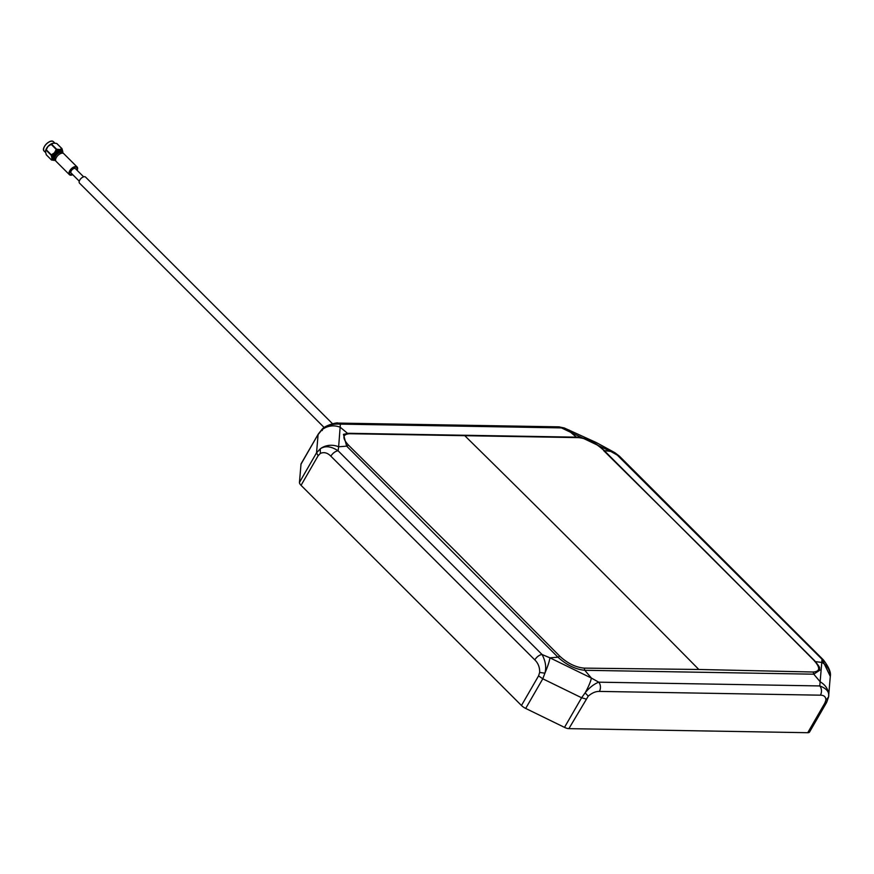 <?xml version="1.0" encoding="UTF-8"?>
<svg xmlns="http://www.w3.org/2000/svg" width="874" height="874" viewBox="0 0 874 874"><rect width="100%" height="100%" fill="white"/><g stroke="black" fill="none" stroke-linecap="round" stroke-linejoin="round"><path stroke-width="1.31" d="M602.831 449.509C594.954 442.452 586.836 438.497 578.479 437.623L349.491 433.723C342.433 434.323 342.105 438.147 348.507 445.172L455.146 550.828L559.808 656.232C567.619 663.399 575.737 667.365 584.171 668.129L698.829 669.473L813.159 672.019C820.151 671.538 820.467 667.714 814.142 660.569L708.06 553.952L603.563 450.514L610.686 451.421L561.414 427.889L340.379 424.119C332.251 423.661 326.078 425.583 321.883 429.899L318.103 434.564L316.541 452.83L320.266 448.832C325.084 445.532 331.028 446.188 338.107 450.787L542.055 654.506C545.595 661.181 546.534 667.408 544.895 673.188L542.787 678.803L581.603 697.758L585.132 692.831C589.404 687.62 593.938 684.069 598.745 682.179L819.768 685.937C826.695 688.494 829.623 692.175 828.563 696.982L826.651 702.39L809.553 732.008A6.85 2.644 30 0 1 807.74 732.707L824.837 703.089L826.793 701.931M584.171 668.129L584.793 670.292L813.77 674.182L819.888 670.139C818.534 666.949 822.226 670.041 814.677 660.766L603.366 449.717C595.15 442.277 586.53 438.093 577.506 437.186L348.507 433.286L343.46 434.356L346.661 446.144L557.951 657.182C566.625 665.027 575.573 669.397 584.793 670.292L591.337 678.038L598.745 682.179A6.85 5.2 91 0 1 599.367 691.41L820.402 695.18A6.85 5.2 -89 0 0 819.768 685.937L822.052 659.269L614.848 452.666L596.374 442.594L564.189 427.932L561.414 427.889A6.85 5.2 -89 0 0 558.715 426.84L337.692 423.071A6.85 5.2 91 0 1 340.379 424.119L338.642 446.789L346.661 446.144L348.507 445.172M830.3 676.41L822.052 659.269A6.85 3.605 -45 0 1 823.363 659.881L619.415 456.162A6.85 3.605 135 0 0 618.093 455.562L610.686 451.421A17.13 3.19 -60.8 0 0 610.238 450.099M559.808 656.232L557.951 657.182L549.932 657.827L591.337 678.038A17.13 3.19 119.2 0 1 585.132 692.831L588.246 696.152L568.876 728.643L807.74 732.707M301.006 464.181L318.245 434.105L301.137 463.723A6.85 2.644 30 0 0 301.006 464.181L299.443 482.448A6.85 2.644 30 0 0 301.049 485.332L521.461 705.493A6.85 2.644 30 0 0 525.689 708.432L564.506 727.376A6.85 2.644 30 0 0 568.876 728.643M332.481 423.704L85.576 177.083A4.283 2.251 135 0 0 84.527 176.69A4.283 2.251 135 0 0 79.763 180.066A4.283 2.251 135 0 0 79.523 183.147L324.243 427.594M83.631 176.832L75.459 168.671A3.081 1.628 135 0 0 74.705 168.387A3.081 1.628 135 0 0 71.264 170.812A3.081 1.628 135 0 0 71.1 173.03L79.272 181.191M62.316 152.327A5.441 2.862 135 0 0 62.021 151.923A5.441 2.862 135 0 0 61.857 151.77A5.441 2.862 135 0 0 56.002 153.9A5.441 2.862 135 0 0 54.341 159.614A5.441 2.862 135 0 0 54.505 159.767A5.441 2.862 135 0 0 54.745 159.909M51.38 159.876L51.927 158.194A6.795 3.583 135 0 0 52.757 159.931A6.795 3.583 135 0 0 54.559 160.368A6.795 3.583 135 0 0 54.822 160.335L51.566 160.018A7.724 4.064 -45 0 1 51.468 159.953A7.724 4.064 -45 0 1 51.38 159.876L46.278 154.785L45.503 151.781L46.049 150.099L51.151 155.179A7.724 4.064 -45 0 1 51.315 154.829L46.224 149.738A7.724 4.064 135 0 0 46.049 150.099M51.315 154.829L54.45 152.797L56.264 149.443A7.724 4.064 -45 0 1 56.624 149.225L59.88 149.541L61.803 148.536A7.724 4.064 -45 0 1 61.999 148.678L56.908 143.587A7.724 4.064 135 0 0 56.81 143.511A7.724 4.064 135 0 0 56.712 143.445L53.456 143.128A6.795 3.583 -45 0 1 53.718 143.107A6.795 3.583 -45 0 1 53.751 143.096L51.533 144.134A7.724 4.064 135 0 0 51.173 144.352L48.026 146.384A6.795 3.583 -45 0 1 53.456 143.128M56.242 161.493A5.441 2.862 -45 0 1 56.078 161.351A5.441 2.862 -45 0 1 57.739 155.627A5.441 2.862 -45 0 1 63.594 153.507A5.441 2.862 -45 0 1 63.758 153.649L62.72 152.622A6.795 3.583 135 0 0 62.775 152.142A6.795 3.583 135 0 0 62.775 151.683L62.775 152.142M62.557 152.469A5.441 2.862 -45 0 1 62.72 152.622A5.441 2.862 -45 0 0 62.557 152.469A5.441 2.862 -45 0 0 56.701 154.6A5.441 2.862 -45 0 0 55.04 160.313A5.441 2.862 -45 0 1 56.701 154.6A5.441 2.862 -45 0 1 62.557 152.469M72.771 174.702A5.441 2.862 -45 0 1 69.603 174.844A5.441 2.862 -45 0 1 69.439 174.702L55.04 160.313A5.441 2.862 -45 0 0 55.204 160.466A5.441 2.862 -45 0 1 55.04 160.313L56.078 161.351M60.765 152.174A4.578 2.414 135 0 0 56.471 154.064A4.578 2.414 135 0 0 54.581 158.358M45.514 151.322L45.503 151.366A6.795 3.583 -45 0 1 45.514 151.322A6.795 3.583 -45 0 1 48.026 146.384L46.224 149.738M51.173 144.352L56.264 149.443M56.624 149.225L51.533 144.134M56.712 143.445L61.803 148.536M61.999 148.678L62.775 151.683A6.795 3.583 135 0 0 59.88 149.541A6.795 3.583 135 0 0 54.45 152.797A6.795 3.583 135 0 0 51.927 158.194L51.151 155.179M72.433 174.363A4.72 2.48 -45 0 1 70.095 174.319A4.72 2.48 -45 0 1 69.942 174.188A4.72 2.48 -45 0 1 71.395 169.228A4.72 2.48 -45 0 1 76.464 167.382A4.72 2.48 -45 0 1 76.617 167.513A4.72 2.48 -45 0 1 76.792 169.993M69.439 174.702A5.441 2.862 -45 0 1 71.1 168.977A5.441 2.862 -45 0 1 76.956 166.858A5.441 2.862 -45 0 1 77.12 167A5.441 2.862 -45 0 1 77.13 170.332M464.378 435.307A25596.991 19405.957 91 0 1 698.829 669.473M578.479 437.623L576.72 437.415L569.28 431.21A17.13 2.414 -67.1 0 0 568.93 429.932M814.142 660.569L814.852 661.552L821.975 662.459A17.13 15.918 1.3 0 1 830.289 676.476L830.3 676.345C831.174 672.576 828.869 667.091 823.363 659.881M813.159 672.019L813.77 674.182L820.315 681.939A17.13 15.142 7.7 0 1 828.563 696.982L825.886 700.194L824.837 703.089M322.331 430.543L321.883 429.899A17.13 15.918 1.3 0 1 340.314 427.31L347.743 433.515L349.491 433.723M299.443 482.448L316.541 452.83L318.147 455.715L320.376 453.398L320.266 448.832A17.13 15.142 7.7 0 1 338.642 446.789L338.107 450.787A6.85 3.605 135 0 0 330.864 456.184L534.812 659.892A6.85 3.605 -45 0 1 542.055 654.506L549.932 657.827A17.13 2.414 112.9 0 1 544.895 673.188L539.662 672.434L538.57 675.875L542.787 678.803L525.689 708.432M825.886 700.194C825.908 696.873 824.073 695.191 820.402 695.18M599.367 691.41C595.751 691.301 592.037 692.885 588.246 696.152M585.973 699.014L581.603 697.758L564.506 727.376M534.812 659.892C538.198 663.191 539.815 667.375 539.662 672.434M521.461 705.493L538.57 675.875M330.864 456.184C327.51 452.776 324.014 451.847 320.376 453.398M318.147 455.715L301.049 485.332M61.606 151.519A5.441 2.862 135 0 0 61.453 151.355A5.441 2.862 135 0 0 61.289 151.202A5.441 2.862 135 0 0 55.433 153.332A5.441 2.862 135 0 0 53.773 159.046A5.441 2.862 135 0 0 53.937 159.199M53.773 159.046L54.341 159.614A5.878 3.092 -45 0 1 53.38 159.254A5.878 3.092 -45 0 1 54.844 153.092A5.878 3.092 -45 0 1 61.322 150.623A5.878 3.092 -45 0 1 62.021 151.912L61.453 151.355M53.74 142.003A6.621 3.485 135 0 0 53.565 141.796A6.621 3.485 135 0 0 53.358 141.61A6.621 3.485 135 0 0 46.235 144.199A6.621 3.485 135 0 0 44.203 151.169A6.621 3.485 135 0 0 44.41 151.344M43.7 148.536A6.402 3.376 -45 0 1 50.932 141.293M828.552 697.026L830.289 676.476M318.245 434.105L321.676 429.746C325.292 424.677 338.992 422.098 337.692 423.071M558.715 426.84L564.189 427.932M614.848 452.666L619.415 456.162M70.827 172.036L69.986 171.195M74.465 168.398L73.624 167.557M45.612 152.568L44.203 151.169C40.696 148.416 50.08 138.573 53.336 141.599L54.898 143.128M77.12 167L62.72 152.622"/></g></svg>
